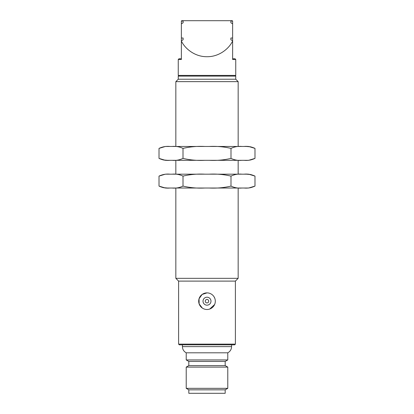 <?xml version="1.0" encoding="UTF-8"?>
<svg xmlns="http://www.w3.org/2000/svg" width="414" height="414" viewBox="0 0 414 414"><rect width="100%" height="100%" fill="white"/><g stroke="black" fill="none" stroke-linecap="round" stroke-linejoin="round"><path stroke-width="0.62" d="M250.894 174.568L246.791 174.201M248.617 174.175L244.115 174.175C247.789 173.792 251.412 174.434 254.983 176.1L248.617 174.175M254.983 176.1L254.983 186.098C251.427 187.759 247.805 188.406 244.115 188.023L244.167 188.023M249.611 187.816L250.894 187.63M254.983 186.098L248.617 188.023L241.859 188.023C238.185 188.406 234.562 187.765 230.991 186.098C223.886 187.759 216.641 188.401 209.256 188.023L204.744 188.023C197.39 188.406 190.145 187.765 183.009 186.098C179.453 187.759 175.831 188.406 172.141 188.023L165.383 188.023L159.017 186.098L159.017 176.1C162.573 174.434 166.195 173.792 169.885 174.175L165.383 174.175L159.017 176.1M230.991 176.1C234.547 174.434 238.169 173.792 241.859 174.175L209.256 174.175C216.61 173.792 223.855 174.434 230.991 176.1L230.991 186.098M241.859 188.023L209.256 188.023M183.009 176.1C190.114 174.434 197.359 173.792 204.744 174.175L172.141 174.175C175.815 173.792 179.438 174.434 183.009 176.1L183.009 186.098M163.106 187.63L167.22 187.992M169.885 188.023C166.211 188.406 162.588 187.765 159.017 186.098M204.744 188.023L172.141 188.023M172.141 174.175L169.885 174.175M209.256 174.175L204.744 174.175M244.115 174.175L241.859 174.175M250.894 146.867L246.791 146.499M248.617 146.468L244.115 146.468C247.789 146.085 251.412 146.732 254.983 148.393L248.617 146.468M254.983 148.393L254.983 158.396C251.427 160.058 247.805 160.699 244.115 160.321L244.167 160.321M249.611 160.114L250.894 159.923M254.983 158.396L248.617 160.321L241.859 160.321C238.185 160.704 234.562 160.063 230.991 158.396C223.886 160.058 216.641 160.699 209.256 160.321L204.744 160.321C197.39 160.704 190.145 160.063 183.009 158.396C179.453 160.058 175.831 160.699 172.141 160.321L165.383 160.321L159.017 158.396L159.017 148.393C162.573 146.732 166.195 146.09 169.885 146.468L165.383 146.468L159.017 148.393M230.991 148.393C234.547 146.732 238.169 146.09 241.859 146.468L209.256 146.468C216.61 146.085 223.855 146.732 230.991 148.393L230.991 158.396M241.859 160.321L209.256 160.321M183.009 148.393C190.114 146.732 197.359 146.09 204.744 146.468L172.141 146.468C175.815 146.085 179.438 146.732 183.009 148.393L183.009 158.396M163.106 159.928L167.22 160.29M169.885 160.321C166.211 160.704 162.588 160.063 159.017 158.396M204.744 160.321L172.141 160.321M172.141 146.468L169.885 146.468M209.256 146.468L204.744 146.468M244.115 146.468L241.859 146.468M207 305.17A3.985 3.985 0 0 0 210.426 299.156A3.985 3.985 0 0 0 203.538 299.219A3.985 3.985 0 0 0 207 305.17M207.031 302.919A1.734 1.734 0 0 0 208.485 300.295A1.734 1.734 0 0 0 205.484 300.352A1.734 1.734 0 0 0 207.031 302.919M207 309.501A8.311 8.311 0 0 1 198.689 301.19A8.311 8.311 0 0 1 207 292.879A8.311 8.311 0 0 1 215.311 301.19A8.311 8.311 0 0 1 207 309.501M207 292.879L202.11 294.468L199.041 298.794L199.165 303.964L202.374 308.094M202.844 308.383L203.766 308.844M204.273 309.041L204.744 309.186M209.722 309.041L214.607 304.533M214.814 298.359L214.059 296.802M179.298 344.821L182.414 344.821L182.414 346.621L231.586 346.621L231.586 344.821L234.702 344.821L179.298 344.821L178.605 344.127L235.395 344.127L234.702 344.821M182.414 344.821L182.414 346.621C182.522 349.4 183.79 351.46 186.222 352.806L227.778 352.806C230.21 351.46 231.478 349.4 231.586 346.621M225.18 365.598L227.778 367.099L186.222 367.099L188.82 365.598L225.18 365.598L225.18 361.443L188.82 361.443L188.82 365.598L188.82 361.443L186.222 359.942L186.222 352.806L186.222 359.942L227.778 359.942L227.778 352.806M188.82 365.598L186.222 367.099L186.222 388.337L227.778 388.337L227.778 367.099M225.18 389.838L188.82 389.838L188.82 393.3L225.18 393.3L225.18 389.838L227.778 388.337M188.82 393.3L188.82 389.838L186.222 388.337L186.222 367.099M181.72 20.7L181.373 21.047L181.72 20.7L232.28 20.7L232.627 21.047L232.28 20.7M181.373 58.793L178.951 58.793L181.373 58.793M178.951 76.104L178.258 75.41L235.742 75.41L235.742 59.481L232.627 59.481L232.627 40.784L230.893 39.744L230.893 38.016L232.627 38.016L232.627 23.815L230.893 22.775L230.893 21.047L232.627 21.047L232.627 23.815M230.893 39.744L230.893 38.016M232.627 40.784L232.627 38.016M230.893 22.775L230.893 21.047M232.627 58.793L235.048 58.793L232.627 58.793M183.107 39.744L183.107 38.016L183.107 39.744L181.373 40.784L181.373 59.481L178.258 59.481L178.951 58.793M181.373 40.784L181.373 38.016L183.107 38.016M183.107 22.775L183.107 21.047L183.107 22.775L181.373 23.815L181.373 38.016M181.373 23.815L181.373 21.047L183.107 21.047M232.627 40.991C229.139 48.583 219.161 56.873 207 56.713C194.839 56.873 184.861 48.583 181.373 40.991M235.742 79.224L178.258 79.224L178.258 76.104L235.742 76.104L235.742 79.224L238.164 81.646L175.836 81.646L175.836 146.468M175.836 278.332L238.164 278.332L235.395 281.106L178.605 281.106L175.836 278.332L175.836 188.023M188.82 389.838L186.222 388.337M225.18 361.443L227.778 359.942M188.82 361.443L186.222 359.942M235.742 75.41L235.048 76.104M178.258 75.41L178.258 59.481M235.742 59.481L235.048 58.793M178.258 79.224L175.836 81.646M175.836 160.321L175.836 174.175M238.164 81.646L238.164 146.468M238.164 160.321L238.164 174.175M238.164 188.023L238.164 278.332M235.395 344.127L235.395 281.106M178.605 344.127L178.605 281.106"/></g></svg>
